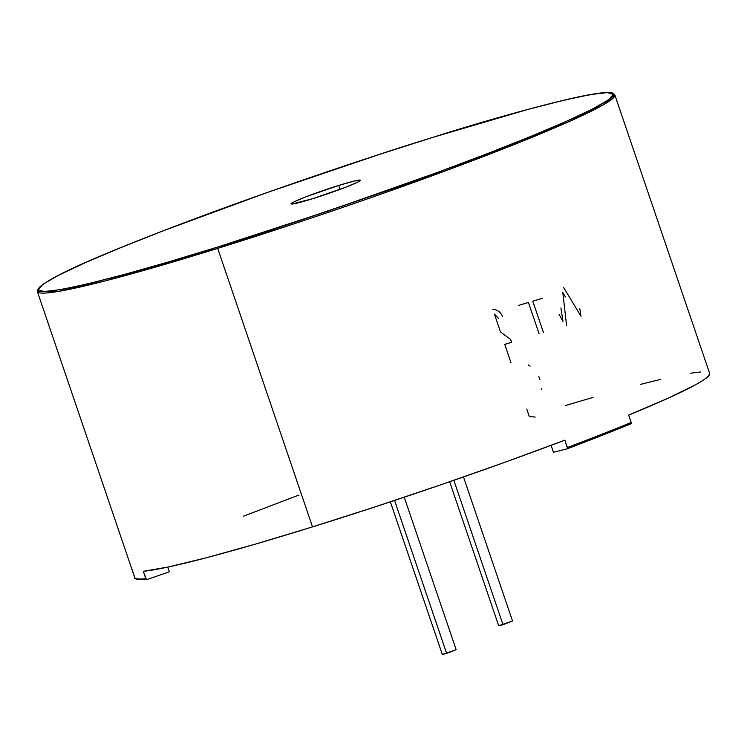 <?xml version="1.0" encoding="UTF-8"?>
<svg xmlns="http://www.w3.org/2000/svg" width="747" height="747" viewBox="0 0 747 747"><rect width="100%" height="100%" fill="white"/><g stroke="black" fill="none" stroke-linecap="round" stroke-linejoin="round"><path stroke-width="1.12" d="M503.002 624.707L453.84 480.312L503.002 624.707L512.526 621.028L498.669 625.743L503.002 624.707M446.631 653.392L394.565 500.453L446.631 653.392L456.165 649.713L442.308 654.428L446.631 653.392M338.708 185.443A36.603 2.26 161.2 0 1 360.353 180.27A36.603 2.26 161.2 0 1 312.694 198.683L291.769 204.052L291.05 203.828L291.657 203.156L293.58 202.064L306.214 196.694L338.708 185.443L354.367 181.007L360.353 180.298L357.822 182.072L345.189 187.432L312.694 198.683A36.603 2.26 161.2 0 1 291.05 203.866A36.603 2.26 161.2 0 1 338.708 185.443L340.044 189.374L338.708 185.443M541.314 389.663L541.351 388.72M217.741 247.014C135.412 273.486 -17.19 314.552 59.078 275.017C94.673 256.697 178.272 224.128 252.094 197.88C328.241 171.063 388.757 150.81 433.662 137.121A1.223 0.476 -107.3 0 1 433.699 137.112L379.569 154.358L267.342 192.465L163.995 230.515L120.687 247.677L85.261 262.701L59.078 275.017L43.139 284.14L38.06 289.733L44.036 291.563L60.834 289.575L87.81 283.832L123.927 274.569L167.795 262.141L217.741 247.014L327.989 211.084L437.891 172.258L487.408 153.621L530.715 136.458L566.142 121.425L592.324 109.118L608.263 99.986L613.343 94.402L607.367 92.572L590.569 94.561L563.593 100.294L527.475 109.557L433.662 137.121A1.223 0.476 72.7 0 0 433.662 137.121C515.99 110.649 668.593 69.583 592.324 109.118C556.73 127.438 473.131 160.007 399.309 186.246C323.162 213.072 262.645 233.325 217.741 247.014A1.223 0.476 72.7 0 0 217.694 248.387A1.223 0.476 -107.3 0 1 217.741 247.014M147.066 579.504C137.065 579.597 132.929 578.897 134.675 577.403A305.019 18.815 -18.8 0 0 145.805 578.692A305.019 18.815 161.2 0 1 134.675 577.403L37.35 291.517L58.275 291.442L105.252 280.891L217.694 248.387A305.019 18.815 161.2 0 1 37.35 291.517C36.799 284.514 68.21 268.434 131.593 243.251C210.934 211.261 333.582 168.168 433.69 137.112C488.006 120.239 531.705 107.876 564.779 100.005C590.625 93.87 606.452 91.517 612.26 92.927L614.837 94.925A305.019 18.815 161.2 0 1 217.694 248.387L312.507 526.896L217.694 248.387L446.482 170.475L568.364 121.91L604.062 104.384L614.837 94.925L709.65 373.435A305.019 18.815 -18.8 0 1 628.666 415.108L631.178 422.485A305.019 18.815 161.2 0 1 567.421 447.518A305.019 18.815 -18.8 0 0 631.178 422.485L628.666 415.108L668.444 398.058L695.55 384.78L703.889 379.775L708.604 375.946L709.622 373.351M147.355 579.439L169.326 571.782L167.739 567.113L169.326 571.782L147.355 579.439L145.805 578.692L143.293 571.315A305.019 18.815 -18.8 0 0 312.507 526.896A305.019 18.815 -18.8 0 0 564.909 440.142L567.421 447.518L567.094 448.854L553.452 452.271L551.09 445.343L553.452 452.271L567.094 448.854M526.756 409.095L529.306 416.565L535.207 417.059M498.651 318.595L494.402 314.057L500.499 331.948L510.276 339.185L511.798 342.21A305.019 18.815 161.2 0 0 504.739 344.404L511.013 362.846M134.675 577.403A305.019 18.815 161.2 0 1 134.609 576.973L132.098 569.597M567.206 448.807A303.796 18.74 -18.8 0 0 630.86 423.82L631.178 422.485L630.86 423.82L600.728 435.893M146.421 579.392L143.293 571.315L168.29 566.992L206.209 557.804L255.119 544.199L312.507 526.896L375.452 506.765L440.711 484.84L504.963 462.253L564.909 440.142L567.487 448.387M630.86 423.82L631.252 423.353M565.712 405.453L593.043 397.423M640.758 384.313L660.535 379.411M690.63 373.192L700.574 371.969M243.27 516.27L298.996 495.037M530.081 366.123L528.278 364.975M539.932 379.42L538.764 376.525M579.775 308.707L580.989 316.252L563.724 287.632M560.932 307.96L562.986 321.387L559.139 314.45M566.618 325.795L562.818 292.591L565.47 296.942M543.471 332.592L532.77 301.162A305.019 18.815 161.2 0 1 542.471 298.286M518.399 305.486A305.019 18.815 161.2 0 1 528.428 302.46L539.129 333.89M502.694 316.831C500.751 312.162 497.465 309.688 492.824 309.426M449.657 481.759L498.669 625.743M463.485 476.95L512.526 621.028M390.364 501.844L442.308 654.428M404.248 497.213L456.165 649.713M567.141 448.835L630.916 423.792"/></g></svg>
